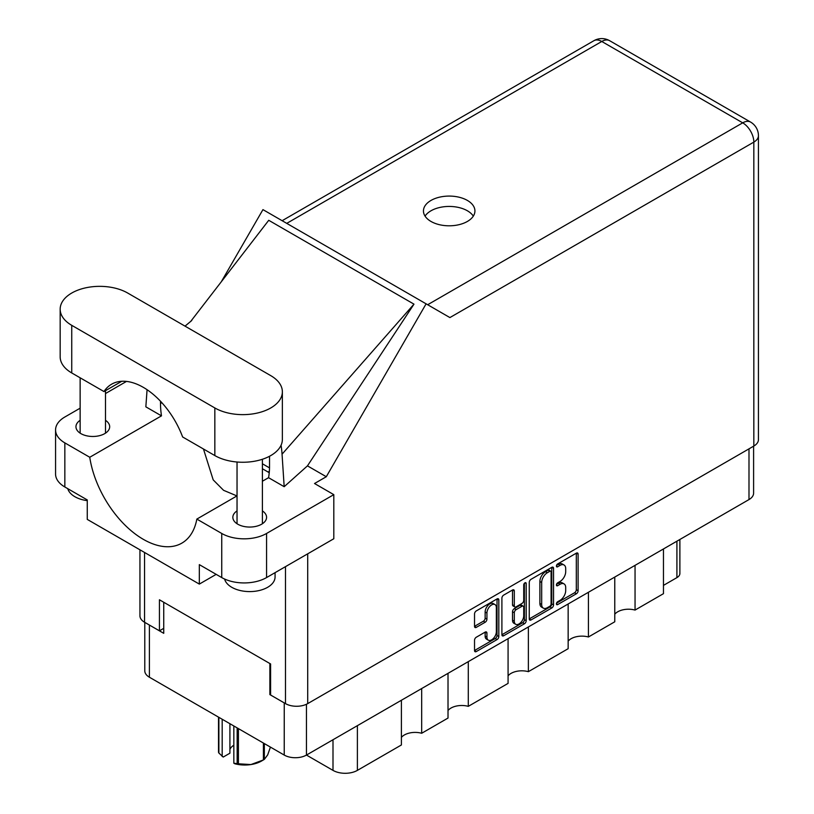 <?xml version="1.0" encoding="UTF-8"?>
<svg xmlns="http://www.w3.org/2000/svg" width="814" height="814" viewBox="0 0 814 814"><rect width="100%" height="100%" fill="white"/><g stroke="black" fill="none" stroke-linecap="round" stroke-linejoin="round"><path stroke-width="1.22" d="M494.973 604.558L493.182 603.53A6.654 3.846 120 0 0 489.855 603.856A6.654 3.846 120 0 0 485.144 612.006L486.935 613.044A6.654 3.846 120 0 1 491.646 604.894A6.654 3.846 120 0 1 494.973 604.558A6.654 3.846 120 0 1 496.357 607.61L496.357 631.695A6.654 3.846 120 0 1 493.447 638.39A6.654 3.846 120 0 1 488.319 640.18A6.654 3.846 120 0 1 486.935 637.128L486.935 633.119A2.493 1.435 120 0 0 486.426 631.979A2.493 1.435 120 0 0 485.175 632.102L476.292 637.23A2.493 1.435 120 0 0 474.531 640.282L474.531 650.539A2.493 1.435 120 0 0 475.05 651.678A2.493 1.435 120 0 0 476.292 651.556L497.059 639.57A2.493 1.435 120 0 0 498.819 636.517L498.819 599.938A2.493 1.435 120 0 0 498.3 598.799A2.493 1.435 120 0 0 497.059 598.921L476.292 610.907A2.493 1.435 120 0 0 474.531 613.96L474.531 626.353A2.493 1.435 120 0 0 475.05 627.492A2.493 1.435 120 0 0 476.292 627.37L485.175 622.242A2.493 1.435 120 0 0 486.935 619.189L486.935 613.044M524.959 582.814L526.19 583.526A1.74 1.007 120 0 0 525.824 582.732A1.74 1.007 120 0 0 524.959 582.814A1.74 1.007 120 0 0 523.728 584.951L523.728 600.396A2.493 1.435 120 0 1 521.967 603.439L516.066 606.847A2.493 1.435 120 0 1 514.824 606.969A2.493 1.435 120 0 1 514.306 605.83L514.306 590.995A2.493 1.435 120 0 0 513.787 589.855A2.493 1.435 120 0 0 512.545 589.977L514.306 590.995M529.263 582.356L529.263 618.935A2.493 1.435 120 0 0 529.782 620.075A2.493 1.435 120 0 0 531.023 619.953L551.8 607.966A2.493 1.435 120 0 0 553.551 604.914L553.551 568.335A2.493 1.435 120 0 0 553.042 567.195A2.493 1.435 120 0 0 551.8 567.317L531.023 579.314A2.493 1.435 120 0 0 529.263 582.356M753.601 446.184L753.601 493.152A15.72 9.076 180 0 1 748.992 499.572L306.461 755.066L332.997 770.38L332.997 739.743M560.063 600.345L557.651 601.739A1.74 1.007 120 0 0 556.511 603.276A1.74 1.007 120 0 0 556.776 604.67A1.74 1.007 120 0 0 557.651 604.588L576.353 593.793A2.493 1.435 120 0 0 578.103 590.74L578.103 554.161A2.493 1.435 120 0 0 577.594 553.021A2.493 1.435 120 0 0 576.353 553.144L557.651 563.939A1.74 1.007 120 0 0 556.511 565.476A1.74 1.007 120 0 0 556.776 566.87A1.74 1.007 120 0 0 557.651 566.788L560.063 565.384A7.967 4.599 120 0 1 564.051 564.997A7.967 4.599 120 0 1 565.699 568.64L565.699 571.693A7.967 4.599 120 0 1 560.063 581.44L557.651 582.844A1.74 1.007 120 0 0 556.511 584.381A1.74 1.007 120 0 0 556.776 585.775A1.74 1.007 120 0 0 557.651 585.683L560.063 584.289A7.967 4.599 120 0 1 564.051 583.892A7.967 4.599 120 0 1 565.699 587.545L565.699 590.588A7.967 4.599 120 0 1 560.063 600.345M524.43 623.768L503.663 635.754A2.493 1.435 120 0 1 502.411 635.876A2.493 1.435 120 0 1 501.902 634.737L522.639 622.73L524.43 623.768A2.493 1.435 120 0 0 526.19 620.716L526.19 583.526M503.663 635.754L501.902 634.737L501.902 598.158A2.493 1.435 120 0 1 503.663 595.115L512.545 589.977M468.294 661.629L468.294 706.349L508.078 683.384L508.078 638.654M421.683 688.542L421.683 733.261L448.015 718.06L448.015 673.341M635.052 565.354L635.052 610.073L663.461 593.671L663.461 548.951M588.43 592.266L588.43 636.986L614.774 621.784L614.774 577.065M528.367 626.943L528.367 671.672L568.152 648.697L568.152 603.978M306.461 704.263L306.461 755.066A15.72 9.076 180 0 1 284.228 755.066L149.389 677.217A15.72 9.076 180 0 1 144.78 670.797L144.78 622.374M270.604 694.189L269.882 694.607L284.228 702.889A15.72 9.076 0 0 0 284.249 702.899L284.228 755.066M269.882 694.607L269.882 663.542M149.369 625.02A15.72 9.076 0 0 0 149.389 625.04L163.736 633.323L163.736 602.258M679.883 539.468L679.883 573.483A10.144 5.861 180 0 1 676.912 577.625L663.461 585.388M357.387 725.661L357.387 770.38L401.394 744.973L401.394 700.254M448.015 710.49A15.212 8.781 180 0 1 468.294 706.349M401.394 737.403A15.212 8.781 180 0 1 421.683 733.261M357.387 770.38A17.247 9.951 180 0 1 332.997 770.38M614.774 614.214A15.212 8.781 180 0 1 635.052 610.073M568.152 641.127A15.212 8.781 180 0 1 588.43 636.986M508.078 675.813A15.212 8.781 180 0 1 528.367 671.672M564.051 583.892L562.26 582.865A7.967 4.599 120 0 0 558.272 583.251L560.063 584.289M556.552 584.249L558.272 583.251M564.051 564.997L562.26 563.96A7.967 4.599 120 0 0 558.272 564.356L560.063 565.384M556.552 565.354L558.272 564.356M556.552 603.154L574.552 592.755A2.493 1.435 120 0 0 576.312 589.702L576.312 553.164M529.263 618.905L549.999 606.929A2.493 1.435 120 0 0 551.76 603.886L551.76 567.338M549.857 606.237A1.74 1.007 120 0 0 551.088 604.1L551.088 571.998A1.74 1.007 120 0 0 550.732 571.194A1.74 1.007 120 0 0 549.857 571.286L547.303 572.761A7.967 4.599 120 0 0 541.676 582.509L541.676 604.456A7.967 4.599 120 0 0 543.325 608.109A7.967 4.599 120 0 0 547.303 607.712L549.857 606.237M550.732 571.194L548.941 570.156A1.74 1.007 120 0 0 548.066 570.248L549.857 571.286M543.325 608.109L541.534 607.071A7.967 4.599 120 0 1 539.886 603.428L539.886 581.471A7.967 4.599 120 0 1 545.512 571.723L548.066 570.248M512.515 589.997L512.515 604.792A2.493 1.435 120 0 0 513.034 605.931L514.824 606.969M524.399 583.292L524.399 619.688L526.19 620.716M514.306 621.224A6.654 3.846 120 0 0 515.689 624.277A6.654 3.846 120 0 0 520.818 622.486A6.654 3.846 120 0 0 523.728 615.791L523.728 607.305A2.493 1.435 120 0 0 523.209 606.165A2.493 1.435 120 0 0 521.967 606.288L516.066 609.696A2.493 1.435 120 0 0 514.306 612.739L514.306 621.224L512.515 620.187A6.654 3.846 120 0 0 513.888 623.239L515.689 624.277M523.209 606.165L521.418 605.128A2.493 1.435 120 0 0 520.166 605.25L521.967 606.288M512.515 620.187L512.515 611.711A2.493 1.435 120 0 1 514.275 608.658L520.166 605.25M522.639 622.73A2.493 1.435 120 0 0 524.399 619.688M488.319 640.18L486.528 639.143A6.654 3.846 120 0 1 485.144 636.09L485.144 632.122M474.531 626.322L483.384 621.204A2.493 1.435 120 0 0 485.144 618.162L485.144 612.006M474.531 650.508L495.268 638.532A2.493 1.435 120 0 0 497.028 635.48L497.028 598.941M127.696 293.04A39.56 22.843 0 0 0 71.744 293.04A39.56 22.843 0 0 0 60.165 309.188A39.56 22.843 0 0 0 71.744 325.335L214.835 407.946A39.56 22.843 0 0 0 257.946 412.902A39.56 22.843 0 0 0 282.366 391.799A39.56 22.843 0 0 0 270.777 375.651L127.696 293.04M275.071 572.659L275.071 576.953A25.356 14.642 180 0 1 267.643 587.301A25.356 14.642 180 0 1 241.707 590.842A25.356 14.642 180 0 1 224.613 579.039M87.261 500.651A25.356 14.642 180 0 1 67.776 488.685M237.037 510.897A16.86 9.737 0 0 0 232.845 517.317A16.86 9.737 0 0 0 243.254 526.312A16.86 9.737 0 0 0 261.64 524.206A16.86 9.737 0 0 0 266.575 517.317A16.86 9.737 0 0 0 262.393 510.897M80.138 420.319A16.86 9.737 0 0 0 75.956 426.74A16.86 9.737 0 0 0 86.365 435.734A16.86 9.737 0 0 0 104.741 433.618A16.86 9.737 0 0 0 109.676 426.74A16.86 9.737 0 0 0 105.494 420.319M467.389 221.449A25.743 14.856 0 0 0 474.928 210.948A25.743 14.856 0 0 0 459.045 197.212A25.743 14.856 0 0 0 430.993 200.437A25.743 14.856 0 0 0 423.453 210.948A25.743 14.856 0 0 0 439.336 224.674A25.743 14.856 0 0 0 467.389 221.449M425.061 216.117A25.743 14.856 180 0 1 430.993 210.785A25.743 14.856 180 0 1 473.321 216.117M60.165 309.188L60.165 356.807A39.56 22.843 0 0 0 71.744 372.954L103.968 391.554A63.39 36.599 -120 0 1 111.599 384.208A63.39 36.599 -120 0 1 182.621 436.965L214.835 455.565A39.56 22.843 0 0 0 257.946 460.521A39.56 22.843 0 0 0 282.366 439.418L282.366 391.799M221.744 533.465A31.695 18.305 0 0 0 266.565 533.465L333.811 494.647L333.811 538.746L266.565 577.574A31.695 18.305 180 0 1 221.744 577.574L221.744 533.465L196.835 519.088L237.037 495.879M216.178 574.358L199.328 584.096L199.328 564.631L221.744 577.574M80.138 408.18L64.845 417.002A31.695 18.305 0 0 0 55.566 429.945A31.695 18.305 0 0 0 64.845 442.887L64.845 486.986L87.261 499.928L87.261 519.393L199.328 584.096M64.845 486.986A31.695 18.305 180 0 1 55.566 474.043L55.566 429.945M753.835 446.052L753.835 142.104A15.72 9.076 180 0 0 758.434 135.684L758.434 439.631A15.72 9.076 180 0 1 753.835 446.052L307.712 703.611A15.72 9.076 180 0 1 285.48 703.611L270.604 695.014L270.604 663.959L159.432 599.776L159.432 630.83L144.546 622.242A15.72 9.076 180 0 1 139.947 615.822L139.947 549.806M333.811 494.647L314.53 483.516L326.292 476.729L426.109 303.836L449.725 317.47M221.276 281.807L262.942 209.625L426.109 303.836M126.485 381.42L105.494 393.538M147.069 389.713L145.848 406.837L161.477 415.852L89.754 457.264L64.845 442.887M326.292 476.729L307.458 465.862L284.178 486.701L268.559 477.686L262.393 481.247M190.557 321.611L268.742 220.299L413.98 304.151L282.051 454.181L284.178 486.701M307.458 465.862L413.98 304.151M159.432 630.83L163.736 628.347M89.754 457.264A77.086 44.505 -120 0 0 127.269 527.289A77.086 44.505 -120 0 0 181.837 543.141A77.086 44.505 -120 0 0 196.835 519.088M203.459 449.002L213.197 479.873L223.565 490.313L236.955 495.93M269.526 456.257L269.526 466.442A77.086 44.505 60 0 1 268.559 477.686M282.051 454.181A95.096 54.904 -120 0 0 281.074 445.207M161.477 415.852A77.086 44.505 60 0 1 160.511 403.5L160.511 401.251M121.774 381.278L103.968 391.554M269.22 472.893A5.067 2.93 -120 0 0 268.091 472.028L262.393 468.742M269.505 467.877L262.708 463.96A5.067 2.93 -120 0 0 262.393 463.787M238.431 728.622L238.431 763.797A27.004 15.588 180 0 1 237.159 763.603L233.842 763.247L233.842 725.976M237.159 763.603L237.159 727.889M229.914 723.697L229.914 753.194L223.229 757.051L218.874 753.042A27.004 15.588 180 0 1 218.528 752.309L218.528 717.134M233.842 763.247L234.89 763.776A23.708 13.685 180 0 0 250.916 764.56L263.41 759.93L263.41 743.04M238.431 763.797L250.916 764.56A23.708 13.685 180 0 0 261.548 761.019L263.878 759.666A27.004 15.588 180 0 1 263.41 759.93M264.336 743.579L264.336 759.401L267.684 754.883L270.431 747.099M218.874 717.327L218.874 753.042M229.914 749.48A15.212 8.781 180 0 1 233.842 745.227M222.191 719.24L222.191 756.511M748.992 499.572L748.992 448.84M149.389 625.04L149.389 677.217M676.912 577.625L676.912 541.188M556.42 584.971L557.651 585.683M556.42 566.076L557.651 566.788M576.353 553.144L578.103 554.161M576.312 589.702L578.103 590.74M574.552 592.755L576.353 593.793M556.42 603.876L557.651 604.588M551.8 567.317L553.551 568.335M551.76 603.886L553.551 604.914M549.999 606.929L551.8 607.966M529.263 618.935L531.023 619.953M545.512 571.723L547.303 572.761M539.886 581.471L541.676 582.509M539.886 603.428L541.676 604.456M512.515 604.792L514.306 605.83M514.275 608.658L516.066 609.696M512.515 611.711L514.306 612.739M485.175 632.102L486.935 633.119M485.144 636.09L486.935 637.128M485.144 618.162L486.935 619.189M483.384 621.204L485.175 622.242M474.531 626.353L476.292 627.37M497.059 598.921L498.819 599.938M497.028 635.48L498.819 636.517M495.268 638.532L497.059 639.57M474.531 650.539L476.292 651.556M307.712 553.815L307.712 703.611M427.676 304.731L742.714 122.843A15.72 9.076 60 0 1 753.835 142.104L449.908 317.572M758.434 135.684A15.72 15.72 0 0 0 750.579 122.069A15.72 9.076 120 0 0 742.714 122.843L601.78 41.483L286.742 223.372M285.48 703.611L285.48 566.646M144.546 552.462L144.546 622.242M161.864 402.716L160.511 403.5M266.565 533.465L266.565 577.574M593.925 40.7A15.72 9.076 60 0 1 601.78 41.483A15.72 9.076 120 0 1 609.645 40.7A15.72 15.72 0 0 0 593.925 40.7L282.132 220.706M214.835 455.565L214.835 407.946M71.744 372.954L71.744 325.335M268.091 472.028L269.353 471.296M80.138 377.798L80.138 433.16M237.037 462.016L237.037 523.738M191.758 320.513L185.032 326.139M750.579 122.069L609.645 40.7M262.393 459.259L262.393 523.738M105.494 390.679L105.494 433.16"/></g></svg>
